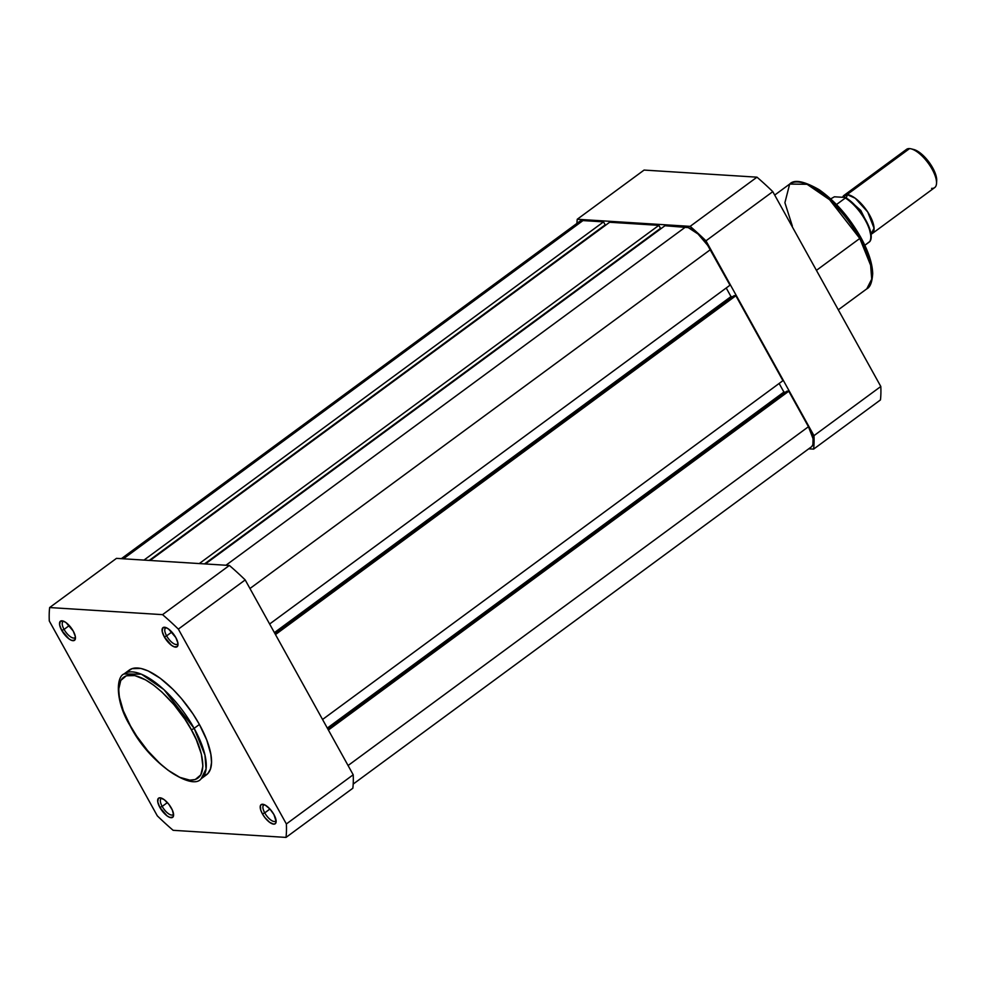 <?xml version="1.0" encoding="UTF-8"?>
<svg xmlns="http://www.w3.org/2000/svg" width="986" height="986" viewBox="0 0 986 986"><rect width="100%" height="100%" fill="white"/><g stroke="black" fill="none" stroke-linecap="round" stroke-linejoin="round"><path stroke-width="1.48" d="M264.741 812.871A9.971 3.919 -126.4 0 0 271.298 820.34A9.971 3.919 -126.4 0 0 276.08 820.401A9.971 3.919 53.6 0 1 275.488 821.202A9.971 3.919 53.6 0 1 264.741 812.871L269.942 809.038L265.283 805.155L261.647 804.379L260.39 805.735L260.735 810.073L262.412 813.844L264.741 812.871A9.971 3.919 53.6 0 1 263.669 805.143A9.971 3.919 53.6 0 1 264.618 804.822A9.971 3.919 -126.4 0 0 264.741 812.871L262.412 813.844L264.963 817.677L269.56 822.275L273.689 824.148L275.464 823.532L276.142 821.498L273.935 814.572A11.869 4.659 53.6 0 1 276.142 821.683A11.869 4.659 53.6 0 1 270.965 823.199A11.869 4.659 53.6 0 1 262.412 813.844A11.869 4.659 53.6 0 1 263.41 804.379A11.869 4.659 53.6 0 1 273.935 814.572L269.905 808.988L264.741 812.871M166.622 635.859A9.971 3.919 -126.4 0 0 173.179 643.328A9.971 3.919 -126.4 0 0 177.961 643.377A9.971 3.919 53.6 0 1 177.369 644.191A9.971 3.919 53.6 0 1 166.622 635.859L171.823 632.026L166.622 635.859A9.971 3.919 53.6 0 1 165.549 628.131A9.971 3.919 53.6 0 1 166.498 627.811A9.971 3.919 -126.4 0 0 166.622 635.859L164.292 636.833L166.622 635.859M175.816 637.56A11.869 4.659 53.6 0 1 178.01 644.659A11.869 4.659 53.6 0 1 172.833 646.187A11.869 4.659 53.6 0 1 164.292 636.833L171.428 645.263L174.337 646.878L177.344 646.52L177.899 643.02L175.816 637.56L168.668 629.13L165.771 627.515L162.752 627.872L162.197 631.373L164.292 636.833A11.869 4.659 53.6 0 1 165.291 627.367A11.869 4.659 53.6 0 1 175.816 637.56M64.065 629.401A9.971 3.919 -126.4 0 0 70.622 636.882A9.971 3.919 -126.4 0 0 75.404 636.931A9.971 3.919 53.6 0 1 74.813 637.745A9.971 3.919 53.6 0 1 64.065 629.401L69.266 625.568L64.065 629.401A9.971 3.919 53.6 0 1 62.993 621.673A9.971 3.919 53.6 0 1 63.942 621.353A9.971 3.919 -126.4 0 0 64.065 629.401L61.736 630.387L64.065 629.401M73.26 631.102A11.869 4.659 53.6 0 1 75.454 638.213A11.869 4.659 53.6 0 1 70.277 639.741A11.869 4.659 53.6 0 1 61.736 630.387L68.872 638.817L71.781 640.432L74.788 640.074L75.343 636.574L73.26 631.102L66.111 622.671L63.215 621.057L60.195 621.414L59.641 624.914L61.736 630.387A11.869 4.659 53.6 0 1 62.734 620.921A11.869 4.659 53.6 0 1 73.26 631.102M162.185 806.412A9.971 3.919 -126.4 0 0 168.742 813.894A9.971 3.919 -126.4 0 0 173.524 813.943A9.971 3.919 53.6 0 1 172.932 814.756A9.971 3.919 53.6 0 1 162.185 806.412L167.386 802.592L162.185 806.412A9.971 3.919 53.6 0 1 161.112 798.697A9.971 3.919 53.6 0 1 162.061 798.364A9.971 3.919 -126.4 0 0 162.185 806.412L159.855 807.398L162.185 806.412M171.379 808.126A11.869 4.659 53.6 0 1 173.585 815.225A11.869 4.659 53.6 0 1 168.396 816.753A11.869 4.659 53.6 0 1 159.855 807.398L166.991 815.829L169.9 817.443L172.907 817.086L173.585 815.052L172.34 810.048L168.828 804.293L164.231 799.695L160.102 797.81L158.315 798.438L157.76 801.926L159.855 807.398A11.869 4.659 53.6 0 1 160.854 797.933A11.869 4.659 53.6 0 1 171.379 808.126M203.621 776.315L207.824 773.591L210.486 768.895L211.522 762.412L210.868 754.401L206.814 740.203L199.406 724.463L194.131 728.346A2.379 0.678 151 0 1 191.222 729.566C200.959 745.009 212.027 780.863 189.904 780.16C166.991 778.028 137.67 741.028 130.374 725.745C120.637 710.302 109.569 674.449 131.693 675.151C154.605 677.283 183.926 714.283 191.222 729.566A2.379 0.678 -29 0 0 194.131 728.346L163.947 689.621L141.417 674.178L124.002 673.968A65.051 25.525 53.6 0 1 194.131 728.346L199.406 724.463A65.051 25.525 -126.4 0 0 129.277 670.086L124.002 673.968C115.904 676.938 115.387 701.884 130.053 725.597A2.379 0.678 -29 0 0 130.374 725.745L123.238 710.586L119.331 696.892L118.702 689.177L120.785 680.439L126.319 675.78L134.811 675.583L145.546 679.872L153.496 685.06L161.729 691.876L173.906 704.596L184.961 719.287L191.222 729.566L196.313 739.771L201.354 754.093L202.894 766.134L200.811 774.86L195.277 779.532L189.904 780.16L179.822 777.35L168.101 770.251L159.868 763.435L147.69 750.716L136.635 736.024L130.374 725.745A2.379 0.678 151 0 1 130.053 725.585C149.046 763.669 192.406 791.154 201.119 778.755L206.037 769.018L204.965 755.14L194.131 728.346A65.051 25.525 53.6 0 1 201.119 778.755L206.394 774.873A65.051 25.525 -126.4 0 0 199.406 724.463L192.911 713.79L181.436 698.544L173.08 689.436L160.262 678.269L148.097 670.899L140.862 668.434L132.05 668.644L127.847 671.367M229.368 565.459L116.484 558.359L49.645 607.549L162.542 614.648A176.63 69.316 53.6 0 1 178.355 629.117L286.371 823.963A176.63 69.316 53.6 0 1 286.014 837.41L173.129 830.311A176.63 69.316 53.6 0 1 157.304 815.841L49.3 620.995A176.63 69.316 53.6 0 1 49.645 607.549L162.542 614.648L229.368 565.459L116.484 558.359L49.645 607.549A176.63 69.316 53.6 0 0 49.3 620.995L157.304 815.841A176.63 69.316 53.6 0 0 173.129 830.311L286.014 837.41L352.852 788.221A176.63 69.316 -126.4 0 0 353.198 774.774L245.194 579.928A176.63 69.316 -126.4 0 0 229.368 565.459L162.542 614.648A176.63 69.316 53.6 0 1 178.355 629.117L286.371 823.963L353.198 774.774L245.194 579.928L178.355 629.117L245.194 579.928A176.63 69.316 -126.4 0 0 229.368 565.459M352.852 788.221L286.014 837.41A176.63 69.316 53.6 0 0 286.371 823.963L353.198 774.774A176.63 69.316 -126.4 0 1 352.852 788.221M603.543 221.875L143.968 560.097L603.543 221.875L582.972 220.581L603.543 221.875L605.194 224.857L603.543 221.875M577.969 223.822L579.041 221.936L582.972 220.581L123.398 558.803L582.972 220.581A26.117 10.254 -126.4 0 0 579.62 221.419L121.364 558.668M811.835 446.436L812.908 444.55L813.056 438.733L808.458 426.716L348.07 765.53L808.458 426.716L788.775 391.22L328.387 730.034L788.775 391.22L787.05 391.109L788.775 391.22L808.458 426.716A26.117 10.254 -126.4 0 1 811.256 446.954L353.198 784.067M327.845 729.048L787.05 391.109L327.845 729.048M327.315 728.087L783.907 392.058L785.608 392.169L783.907 392.058L327.315 728.087M779.137 383.468L783.907 392.058L779.137 383.468M782.933 380.67L322.545 719.484L782.933 380.67L735.852 295.751L275.476 634.565L735.852 295.751L734.126 295.64L735.852 295.751L782.933 380.67M274.934 633.579L734.126 295.64L274.934 633.579M274.391 632.618L730.983 296.589L732.684 296.7L730.983 296.589L726.226 287.998L730.983 296.589L274.391 632.618M730.01 285.2L269.634 624.015L730.01 285.2L710.327 249.704L249.951 588.519L710.327 249.704A26.117 10.254 -126.4 0 0 685.529 227.026L225.954 565.249L685.529 227.026L664.958 225.732L688.24 227.606L698.039 234.002L707.726 245.415L730.01 285.2M205.384 563.955L664.958 225.732L205.384 563.955M204.533 563.906L660.509 228.333L658.858 225.35L199.283 563.573L658.858 225.35L609.644 222.257L658.858 225.35L660.509 228.333L204.533 563.906M150.069 560.479L609.644 222.257L150.069 560.479M149.231 560.418L605.194 224.857L149.231 560.418M792.337 226.028L784.905 202.697L789.663 184.074L807.078 184.283L829.608 199.727L859.792 238.452A2.379 0.678 -29 0 0 860.716 237.244A2.379 0.678 151 0 1 859.792 238.452A65.051 25.525 -126.4 0 0 789.663 184.074C794.198 179.206 804.009 181.067 819.107 189.682C835.179 200.996 849.045 216.846 860.716 237.232C868.358 251.134 872.351 263.25 872.696 273.566C872.142 282.193 870.17 287.283 866.78 288.861A65.051 25.525 -126.4 0 0 859.792 238.452L816.433 270.361L859.792 238.452L870.626 265.246L871.71 279.124L866.78 288.861L838.297 309.814M756.977 177.172L644.08 170.073L577.254 219.262L690.138 226.361A176.63 69.316 53.6 0 1 705.964 240.818L813.968 435.664A176.63 69.316 53.6 0 1 813.623 449.111L808.73 448.815L813.623 449.111L880.449 399.934A176.63 69.316 -126.4 0 0 880.806 386.487L772.79 191.641A176.63 69.316 -126.4 0 0 756.977 177.172L644.08 170.073L577.254 219.262L690.138 226.361L756.977 177.172L690.138 226.361A176.63 69.316 53.6 0 1 705.964 240.818L813.968 435.664L880.806 386.487L772.79 191.641L705.964 240.818L772.79 191.641A176.63 69.316 -126.4 0 0 756.977 177.172M576.909 223.415A176.63 69.316 53.6 0 1 577.254 219.262A176.63 69.316 53.6 0 0 576.909 223.415M880.449 399.934L813.623 449.111A176.63 69.316 53.6 0 0 813.968 435.664L880.806 386.487A176.63 69.316 -126.4 0 1 880.449 399.934M857.401 231.932L843.092 212.113L826.773 195.795M822.681 192.578L818.651 189.768M814.732 187.389L803.997 183.1M871.957 269.967L869.221 257.038M867.544 252.243L863.107 242.223M844.041 195.339A23.738 9.318 53.6 0 0 842.636 197.286L847.097 194.575A4.819 4.215 -86.4 0 1 846.037 197.915A4.819 4.215 93.6 0 0 847.097 194.575L855.219 198.235L867.754 212.027L874.052 228.222L870.958 234.187A23.738 9.318 53.6 0 0 872.191 233.583A23.738 9.318 53.6 0 0 867.754 212.039A23.738 9.318 53.6 0 0 847.097 194.575L909.573 148.59A23.738 9.318 -126.4 0 0 906.528 149.367L844.041 195.339A23.738 9.318 53.6 0 1 847.097 194.575L909.573 148.59A23.738 9.318 53.6 0 1 911.076 148.837A23.738 9.318 53.6 0 1 928.097 162.961A23.738 9.318 53.6 0 1 936.527 183.421A23.738 9.318 53.6 0 1 931.622 188.375M869.196 227.347L860.79 210.437L849.106 200.059L860.79 210.437L869.196 227.347M904.889 152.041A23.738 9.318 53.6 0 1 909.573 148.59A23.738 9.318 -126.4 0 1 930.229 166.055A23.738 9.318 -126.4 0 1 934.666 187.599L872.191 233.583M870.86 235.58L868.851 226.718M867.397 223.341L863.526 216.353M861.185 212.902L853.173 203.671L847.59 199.086M844.916 197.434L834.402 196.793L830.693 198.889L834.402 196.793L844.916 197.434M869.603 241.78L869.603 241.78A29.087 11.413 -126.4 0 0 865.375 220.396A29.087 11.413 -126.4 0 0 845.347 198.026L836.498 204.533L845.347 198.026A29.087 11.413 53.6 0 1 865.375 220.396A29.087 11.413 53.6 0 1 869.603 241.78L864.833 245.28L869.812 241.484M936.688 180.734L934.457 171.367L928.109 160.952L919.815 152.657L913.665 149.478M936.527 183.421L936.688 180.709A21.433 8.406 -126.4 0 0 929.083 162.234A21.433 8.406 -126.4 0 0 913.714 149.49A21.433 8.406 -126.4 0 0 912.481 149.28M845.212 197.471L845.446 197.557C859.989 205.569 876.258 233.694 869.763 241.619M870.798 237.232A28.138 11.043 -126.4 0 0 851.041 201.748M789.663 184.074L774.7 195.08M911.076 148.837L913.714 149.49"/></g></svg>
